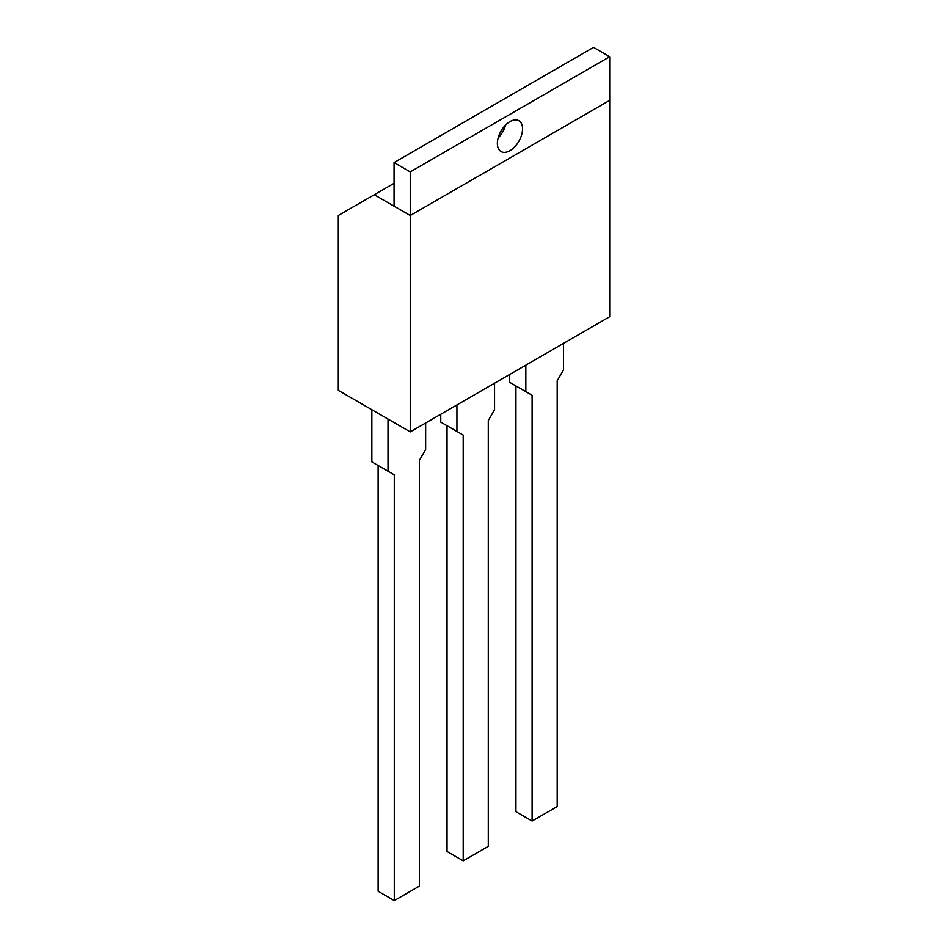 <?xml version="1.0" encoding="UTF-8"?>
<svg xmlns="http://www.w3.org/2000/svg" width="948" height="948" viewBox="0 0 948 948"><rect width="100%" height="100%" fill="white"/><g stroke="black" fill="none" stroke-linecap="round" stroke-linejoin="round"><path stroke-width="1.42" d="M394.06 183.32L338.306 215.516L338.306 390.351L410.235 431.885L609.694 316.727L609.694 56.738L410.235 171.896L394.06 162.558L593.531 47.4L609.694 56.738M374.27 194.755L410.235 215.516L609.694 100.358L410.235 215.516L394.06 206.178L394.06 162.558M505.616 124.994A17.811 10.286 -60 0 1 498.15 137.922M410.235 431.885L410.235 171.896M497.368 143.397A17.811 10.286 -60 0 1 505.142 125.48A17.811 10.286 -60 0 1 518.864 120.704A17.811 10.286 -60 0 1 518.864 141.264A17.811 10.286 -60 0 1 501.065 151.55A17.811 10.286 -60 0 1 497.368 143.397M515.937 811.701L532.101 821.039L532.101 395.28L515.937 385.954L515.937 811.701M563.456 343.413L563.456 369.945L557.187 380.8L557.187 806.547L532.101 821.039M509.657 374.472L509.657 382.328L532.101 395.28M525.832 391.666L525.832 365.146M447.029 851.482L463.193 860.82L463.193 435.073L447.029 425.735L447.029 851.482M494.548 383.205L494.548 409.726L488.279 420.58L488.279 846.339L463.193 860.82M440.761 414.264L440.761 422.109L463.193 435.073M456.924 431.447L456.924 404.926M378.122 891.262L394.285 900.6L394.285 474.853L378.122 465.515L378.122 891.262M425.64 422.986L425.64 449.506L419.371 460.373L419.371 886.119L394.285 900.6M371.853 409.726L371.853 461.889L394.285 474.853M388.016 471.227L388.016 419.052"/></g></svg>
